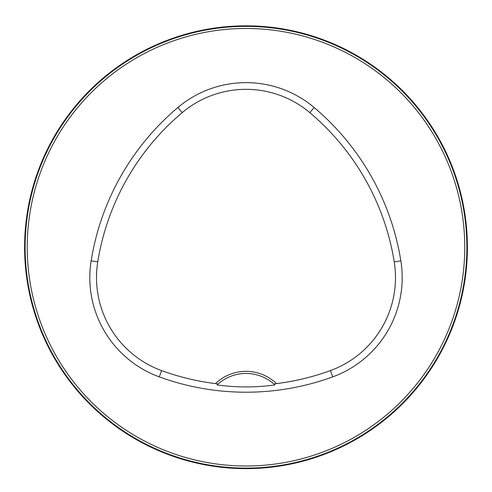 <?xml version="1.0" encoding="UTF-8"?>
<svg xmlns="http://www.w3.org/2000/svg" width="492" height="492" viewBox="0 0 492 492"><rect width="100%" height="100%" fill="white"/><g stroke="black" fill="none" stroke-linecap="round" stroke-linejoin="round"><path stroke-width="0.74" d="M24.6 247.236A221.4 221.4 0 0 1 246 25.836A221.4 221.4 0 0 1 467.4 247.236A221.4 221.4 0 0 1 246 468.636A221.4 221.4 0 0 1 24.6 247.236M25.129 247.236A220.871 220.871 0 0 0 356.436 438.52A220.871 220.871 0 0 0 356.436 55.959A220.871 220.871 0 0 0 25.129 247.236M36.254 316.442L35.086 312.795L36.254 316.442M176.8 456.988L180.447 458.157L176.8 456.988M455.746 178.036L456.914 181.683L455.746 178.036M315.2 37.49L311.553 36.322L315.2 37.49M36.254 178.036L35.086 181.683L36.254 178.036M176.8 37.49L178.922 36.802M312.34 457.911L311.768 458.089M455.746 316.442L456.914 312.795L455.746 316.442M215.453 383.612L218.153 383.988L217.089 384.953C236.597 387.579 255.871 387.579 274.911 384.953L273.847 383.988L276.547 383.612A44.175 44.175 0 0 0 215.453 383.612A246.258 246.258 0 0 1 161.573 370.587A99.009 99.009 0 0 1 97.76 261.885A246.258 246.258 0 0 1 182.188 112.637A99.009 99.009 0 0 1 309.812 112.637A246.258 246.258 0 0 1 394.24 261.885A99.009 99.009 0 0 1 330.427 370.587A246.258 246.258 0 0 1 276.547 383.612M159.279 376.878A252.95 252.95 0 0 0 332.721 376.878A105.706 105.706 0 0 0 400.851 260.822A252.95 252.95 0 0 0 314.13 107.52A105.706 105.706 0 0 0 177.87 107.52A252.95 252.95 0 0 0 91.149 260.822A105.706 105.706 0 0 0 159.279 376.878L161.573 370.587M27.232 247.236A218.768 218.768 0 0 0 355.384 436.693A218.768 218.768 0 0 0 355.384 57.779A218.768 218.768 0 0 0 27.232 247.236M218.153 383.988A42.072 42.072 0 0 1 274.911 384.953M332.721 376.878L330.427 370.587M314.13 107.52L309.812 112.637M400.851 260.822L394.24 261.885M91.149 260.822L97.76 261.885M177.87 107.52L182.188 112.637"/></g></svg>

